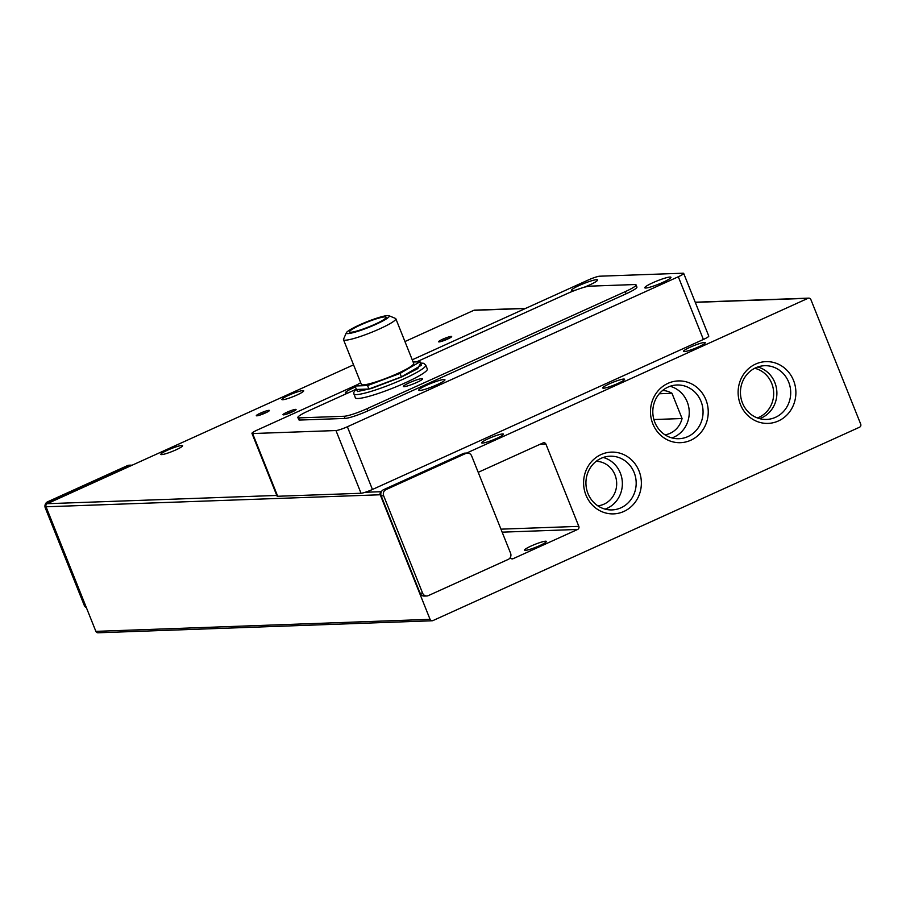 <?xml version="1.0" encoding="UTF-8"?>
<svg xmlns="http://www.w3.org/2000/svg" width="906" height="906" viewBox="0 0 906 906"><rect width="100%" height="100%" fill="white"/><g stroke="black" fill="none" stroke-linecap="round" stroke-linejoin="round"><path stroke-width="1.36" d="M539.648 545.627A11.744 1.495 158.2 0 1 524.574 550.135A11.744 1.495 158.2 0 1 531.312 545.933A11.744 1.495 158.2 0 1 546.386 541.414A11.744 1.495 158.2 0 1 539.648 545.627M617.824 383.476A11.744 1.495 158.2 0 1 602.75 387.983A11.744 1.495 158.2 0 1 609.489 383.77A11.744 1.495 158.2 0 1 624.551 379.263A11.744 1.495 158.2 0 1 617.824 383.476M698.537 346.885A11.744 1.495 158.2 0 1 683.464 351.392A11.744 1.495 158.2 0 1 690.202 347.191A11.744 1.495 158.2 0 1 705.276 342.672A11.744 1.495 158.2 0 1 698.537 346.885M296.964 395.016A11.744 1.495 158.2 0 1 281.891 399.523A11.744 1.495 158.2 0 1 288.629 395.31A11.744 1.495 158.2 0 1 303.691 390.803A11.744 1.495 158.2 0 1 296.964 395.016M623.872 511.448A30.895 28.879 -92.1 0 1 585.933 495.038A30.895 28.879 -92.1 0 1 601.108 454.54A30.895 28.879 -92.1 0 1 639.036 470.961A30.895 28.879 -92.1 0 1 623.872 511.448M601.154 458.3A26.874 25.13 87.9 0 0 586.544 488.832A26.874 25.13 87.9 0 0 612.026 509.908A26.874 25.13 87.9 0 0 620.961 507.802A26.874 25.13 87.9 0 0 635.57 477.269A26.874 25.13 87.9 0 0 610.089 456.194A26.874 25.13 87.9 0 0 601.154 458.3M778.379 420.973A30.895 28.879 -92.1 0 1 740.451 404.552A30.895 28.879 -92.1 0 1 755.627 364.065A30.895 28.879 -92.1 0 1 793.554 380.486A30.895 28.879 -92.1 0 1 778.379 420.973M755.672 367.813A26.874 25.13 87.9 0 0 741.063 398.357A26.874 25.13 87.9 0 0 766.544 419.433A26.874 25.13 87.9 0 0 775.479 417.326A26.874 25.13 87.9 0 0 790.089 386.783A26.874 25.13 87.9 0 0 764.607 365.707A26.874 25.13 87.9 0 0 755.672 367.813M690.746 440.259A30.895 28.879 -92.1 0 1 652.818 423.838A30.895 28.879 -92.1 0 1 667.982 383.351A30.895 28.879 -92.1 0 1 705.91 399.773A30.895 28.879 -92.1 0 1 690.746 440.259M668.039 387.1A26.874 25.13 87.9 0 0 653.419 417.643A26.874 25.13 87.9 0 0 678.9 438.719A26.874 25.13 87.9 0 0 687.835 436.613A26.874 25.13 87.9 0 0 702.444 406.069A26.874 25.13 87.9 0 0 676.975 384.993A26.874 25.13 87.9 0 0 668.039 387.1M496.737 438.357A11.744 1.495 158.2 0 1 481.675 442.864A11.744 1.495 158.2 0 1 488.402 438.663A11.744 1.495 158.2 0 1 503.476 434.144A11.744 1.495 158.2 0 1 496.737 438.357M175.877 449.897A11.744 1.495 158.2 0 1 160.815 454.404A11.744 1.495 158.2 0 1 167.542 450.191A11.744 1.495 158.2 0 1 182.616 445.684A11.744 1.495 158.2 0 1 175.877 449.897M449.15 338.334A5.776 0.736 -21.8 0 0 443.544 340.396A5.776 0.736 -21.8 0 0 441.652 341.335M439.07 341.902A7.044 0.895 158.2 0 1 438.674 341.856A7.044 0.895 158.2 0 1 443.283 338.957A7.044 0.895 158.2 0 1 451.177 336.409A7.044 0.895 158.2 0 1 451.652 336.67A7.044 0.895 158.2 0 1 446.148 339.705A7.044 0.895 158.2 0 1 439.07 341.902M293.544 411.313A5.776 0.736 -21.8 0 0 287.938 413.363A5.776 0.736 -21.8 0 0 286.047 414.302M283.465 414.869A7.044 0.895 158.2 0 1 283.08 414.823A7.044 0.895 158.2 0 1 287.678 411.924A7.044 0.895 158.2 0 1 295.571 409.376A7.044 0.895 158.2 0 1 296.047 409.637A7.044 0.895 158.2 0 1 290.543 412.672A7.044 0.895 158.2 0 1 283.465 414.869M266.874 412.264A5.776 0.736 -21.8 0 0 261.268 414.325A5.776 0.736 -21.8 0 0 259.376 415.265M256.794 415.831A7.044 0.895 158.2 0 1 256.409 415.786A7.044 0.895 158.2 0 1 261.007 412.887A7.044 0.895 158.2 0 1 268.901 410.339A7.044 0.895 158.2 0 1 269.376 410.599A7.044 0.895 158.2 0 1 263.873 413.634A7.044 0.895 158.2 0 1 256.794 415.831M605.083 509.127A26.874 25.13 87.9 0 0 607.145 508.3A26.874 25.13 87.9 0 0 622.286 481.46A26.874 25.13 87.9 0 0 603.226 457.473M759.602 418.64A26.874 25.13 87.9 0 0 761.663 417.825A26.874 25.13 87.9 0 0 776.804 390.984A26.874 25.13 87.9 0 0 757.744 366.998M671.958 437.926A26.874 25.13 87.9 0 0 674.019 437.111A26.874 25.13 87.9 0 0 689.16 410.271A26.874 25.13 87.9 0 0 670.1 386.284M436.851 384.801A14.088 1.789 158.2 0 1 418.765 390.214A14.088 1.789 158.2 0 1 426.851 385.163A14.088 1.789 158.2 0 1 444.937 379.75A14.088 1.789 158.2 0 1 436.851 384.801M348.255 392.853A14.088 1.789 158.2 0 1 345.424 392.853A14.088 1.789 158.2 0 1 353.51 387.802A14.088 1.789 158.2 0 1 355.424 386.964M662.864 282.355A14.088 1.789 158.2 0 1 644.778 287.768A14.088 1.789 158.2 0 1 652.864 282.717A14.088 1.789 158.2 0 1 670.95 277.304A14.088 1.789 158.2 0 1 662.864 282.355M576.091 289.965A14.088 1.789 158.2 0 1 571.437 290.407A14.088 1.789 158.2 0 1 579.523 285.356A14.088 1.789 158.2 0 1 597.609 279.943A14.088 1.789 158.2 0 1 589.523 284.994A14.088 1.789 158.2 0 1 583.736 287.406M596.205 461.301A22.31 20.861 -92.1 0 1 614.993 474.903A22.31 20.861 -92.1 0 1 597.801 505.82M754.709 368.278A25.832 24.145 -92.1 0 1 771.731 383.419A25.832 24.145 -92.1 0 1 757.405 417.938M353.793 393.906A38.754 4.926 158.2 0 0 403.532 379.014A38.754 4.926 158.2 0 0 425.752 365.118L427.315 369.014A38.754 4.926 158.2 0 1 405.084 382.91A38.754 4.926 158.2 0 1 355.356 397.802L353.589 392.774L356.137 388.753M416.669 382.491A10.328 1.314 158.2 0 1 403.408 386.466A10.328 1.314 158.2 0 1 409.331 382.762A10.328 1.314 158.2 0 1 422.592 378.787A10.328 1.314 158.2 0 1 416.669 382.491M388.968 315.707L395.435 318.414A28.177 3.59 158.2 0 1 395.831 318.753L413.691 363.431A28.177 3.59 158.2 0 1 397.53 373.532A28.177 3.59 158.2 0 1 361.358 384.359L343.499 339.693A28.177 3.59 158.2 0 1 343.544 339.172L346.352 332.751A23.137 2.945 158.2 0 1 364.439 322.774A23.137 2.945 158.2 0 1 387.689 315.571A23.137 2.945 158.2 0 1 388.968 315.707A23.137 2.945 158.2 0 1 373.861 325.243A23.137 2.945 158.2 0 1 347.927 333.589A23.137 2.945 158.2 0 1 346.352 332.751M395.831 318.753A28.177 3.59 158.2 0 1 379.659 328.867A28.177 3.59 158.2 0 1 345.446 340.203A28.177 3.59 158.2 0 1 343.499 339.693M360.803 324.835A19.728 2.514 -21.8 0 0 349.49 331.902A19.728 2.514 -21.8 0 0 374.801 324.325A19.728 2.514 -21.8 0 0 386.126 317.259A19.728 2.514 -21.8 0 0 360.803 324.835M466.579 453.079L807.993 298.312A2.344 2.197 -92.1 0 1 810.87 299.569L860.7 424.133A2.344 2.197 -92.1 0 1 859.545 427.213L432.943 620.587A2.344 2.197 -92.1 0 1 430.067 619.342L95.866 631.357A2.344 2.197 87.9 0 0 97.973 632.784L432.162 620.769M525.82 308.312L474.574 310.146A2.344 2.197 87.9 0 0 473.793 310.339L404.937 341.551M353.555 364.835L131.948 465.288A4.7 4.394 87.9 0 0 129.184 465.525L49.275 501.743A4.7 4.394 87.9 0 0 47.203 503.702A2.344 2.197 87.9 0 0 46.047 506.782L95.866 631.357M478.221 472.343A2.344 2.197 -92.1 0 1 478.481 472.207L543.056 442.932A2.344 2.197 -92.1 0 1 545.944 444.178L578.821 526.363A2.344 2.197 -92.1 0 1 577.666 529.444L513.09 558.708A2.344 2.197 -92.1 0 1 510.259 557.575M467.439 453.045L464.937 453.136A4.7 4.394 87.9 0 0 463.374 453.498L465.877 453.408A4.7 4.394 -92.1 0 1 471.641 455.911L510.576 553.226A4.7 4.394 -92.1 0 1 508.266 559.387L428.357 595.604A4.7 4.394 -92.1 0 1 426.794 595.978L424.291 596.069A4.7 4.394 -92.1 0 1 420.09 593.203L381.166 495.876A4.7 4.394 -92.1 0 1 381.392 491.686A2.344 2.197 -92.1 0 0 380.237 494.767L430.067 619.342M130.747 465.152L129.082 465.208A4.7 4.394 87.9 0 0 127.519 465.582L47.61 501.799A4.7 4.394 87.9 0 0 45.3 507.96L84.224 605.276A4.7 4.394 87.9 0 0 86.41 607.7M131.948 465.288L47.203 503.702L276.794 495.446M412.241 359.795L588.3 279.988A9.388 1.2 158.2 0 1 599.704 276.205L683.045 273.216A9.388 1.2 158.2 0 1 683.69 273.386L708.775 336.103A9.388 1.2 158.2 0 1 703.396 339.467L372.445 489.478L347.36 426.76L678.311 276.749L703.396 339.467M357.236 384.722L257.349 429.999A9.388 1.2 -21.8 0 0 251.959 433.374L277.043 496.092A9.388 1.2 -21.8 0 0 277.7 496.262L361.041 493.26A9.388 1.2 -21.8 0 0 365.265 492.264A9.388 1.2 -21.8 0 0 372.445 489.478M381.166 495.876L383.657 495.786L422.592 593.113L420.09 593.203M426.794 595.978A4.7 4.394 -92.1 0 1 422.592 593.113M383.657 495.786A4.7 4.394 -92.1 0 1 385.967 489.636L383.465 489.727A4.7 4.394 87.9 0 0 381.392 491.686L365.265 492.264M463.374 453.498L383.465 489.727M683.69 273.386A9.388 1.2 158.2 0 1 678.311 276.749M465.877 453.408L385.967 489.636M416.534 361.902L566.941 293.714A18.788 2.39 158.2 0 1 589.761 286.16L634.755 284.541A18.788 2.39 158.2 0 1 636.057 284.88L636.929 287.043A18.788 2.39 158.2 0 1 626.148 293.782L367.847 410.871A18.788 2.39 158.2 0 1 345.039 418.425L300.033 420.044A18.788 2.39 158.2 0 1 298.731 419.705L297.87 417.541A18.788 2.39 158.2 0 1 308.64 410.803L355.05 389.761M251.959 433.374A9.388 1.2 -21.8 0 0 252.615 433.544L335.956 430.543A9.388 1.2 -21.8 0 0 347.36 426.76M367.847 410.871L366.987 408.708A18.788 2.39 158.2 0 1 344.167 416.262L345.039 418.425M366.987 408.708L625.287 291.619L626.148 293.782M636.057 284.88A18.788 2.39 158.2 0 1 625.287 291.619M300.033 420.044L299.161 417.881A18.788 2.39 158.2 0 1 297.87 417.541M299.161 417.881L344.167 416.262M653.894 419.535L682.071 418.527A22.31 20.861 -92.1 0 1 665.015 434.846M662.614 390.475A22.31 20.861 -92.1 0 1 671.98 393.295L659.285 393.759M682.071 418.527L671.98 393.295M360.701 382.706L355.039 386.001L356.42 389.467L368.935 389.014L401.426 376.896L421.403 365.231L420.022 361.777L413.136 362.026M355.039 386.001L367.553 385.56L368.935 389.014M401.426 376.896L400.033 373.442L420.022 361.777M367.553 385.56L400.033 373.442M420.577 363.17L417.802 368.606L401.834 376.885L371.528 388.448L357.553 391.528L356.205 388.912M45.3 507.96L46.5 507.915M47.61 501.799L49.275 501.743M84.224 605.276L85.424 605.242M129.184 465.525L127.519 465.582M807.993 298.312L695.287 302.366M525.446 308.482L473.793 310.339M380.237 494.767L46.047 506.782M502.139 532.162L577.666 529.444M513.09 558.708L511.516 558.764M539.817 444.404L545.944 444.178M578.821 526.363L500.95 529.161M335.956 430.543L361.041 493.26M277.7 496.262L252.615 433.544M413.159 383.974L413.815 383.714M808.775 298.131L695.23 302.219M425.752 365.118L423.781 363.317L420.509 363.012M414.62 383.385L412.355 384.291"/></g></svg>
